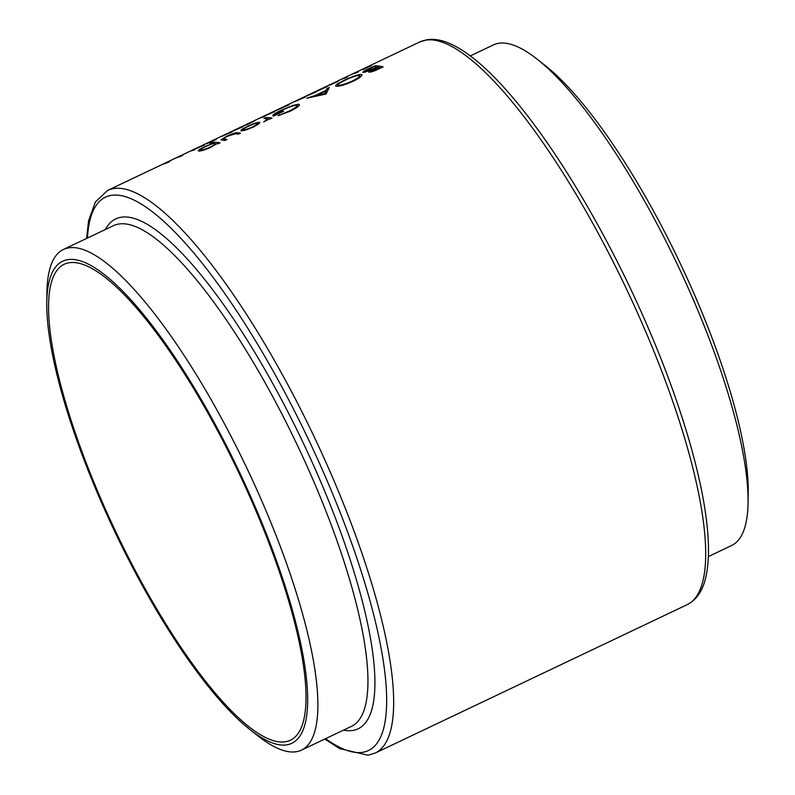<?xml version="1.0" encoding="UTF-8"?>
<svg xmlns="http://www.w3.org/2000/svg" width="795" height="795" viewBox="0 0 795 795"><rect width="100%" height="100%" fill="white"/><g stroke="black" fill="none" stroke-linecap="round" stroke-linejoin="round"><path stroke-width="1.19" d="M46.776 302.527L46.925 292.381A277.187 71.739 64.6 0 1 63.391 249.481A277.187 71.739 64.6 0 1 68.708 247.861A277.187 71.739 64.6 0 1 251.777 478.61A277.187 71.739 64.6 0 1 301.543 750.102A277.187 71.739 64.6 0 1 296.217 751.732A277.187 71.739 64.6 0 1 257.868 735.822L249.908 729.532A266.921 69.085 64.6 0 1 114.907 531.934A266.921 69.085 64.6 0 1 46.776 302.527A266.921 69.085 64.6 0 1 67.754 259.657A266.921 69.085 64.6 0 1 248.288 491.161A266.921 69.085 64.6 0 1 286.836 744.855A266.921 69.085 64.6 0 1 249.908 729.532M285.425 741.745A263.493 68.201 64.6 0 1 111.409 522.394A263.493 68.201 64.6 0 1 64.097 264.308A263.493 68.201 64.6 0 1 69.155 262.767A263.493 68.201 64.6 0 1 243.181 482.118A263.493 68.201 64.6 0 1 290.483 740.205A263.493 68.201 64.6 0 1 285.425 741.745M470.203 55.958L493.457 44.898A277.187 71.739 64.6 0 1 498.783 43.268A277.187 71.739 64.6 0 1 537.132 59.178A277.187 71.739 64.6 0 1 677.32 264.387A277.187 71.739 64.6 0 1 748.075 502.619A277.187 71.739 64.6 0 1 731.609 545.519L708.355 556.58M537.132 59.178L545.092 65.468A266.921 69.085 64.6 0 1 680.093 263.066A266.921 69.085 64.6 0 1 748.224 492.473L748.075 502.619M253.426 127.021L259.011 123.702L259.259 122.311C256.924 122.42 252.949 123.801 247.325 126.455C241.988 129.019 239.991 130.479 241.332 130.837L245.844 129.973L253.426 127.021M240.835 130.628L241.332 130.837M259.786 122.539L259.259 122.311L259.617 123.086M220.056 142.822A311.511 80.623 -115.4 0 0 212.116 142.365L209.989 143.378A311.511 80.623 64.6 0 1 213.06 143.299L204.871 146.648C199.505 149.231 197.498 150.712 198.83 151.08C201.274 151.03 205.349 149.738 211.043 147.184L216.806 143.647A311.511 80.623 64.6 0 1 217.929 143.835L220.056 142.822M198.313 150.861L198.83 151.08M272.019 118.107A311.511 80.623 -115.4 0 0 266.116 117.551L263.99 118.564A311.511 80.623 64.6 0 1 265.918 118.624L267.557 118.992L263.711 121.983L268.988 118.962A311.511 80.623 64.6 0 1 269.893 119.111L272.019 118.107M325.98 94.029L329.319 87.49L326.993 88.593L325.92 90.401L315.178 95.519L306.83 98.183L325.98 94.029M383.101 66.85A311.511 80.623 -115.4 0 0 374.892 65.806L368.483 68.857C364.021 70.974 362.242 72.196 363.146 72.534L369.784 70.576L368.82 72.166C370.927 72.196 374.147 71.152 378.48 69.056L383.101 66.85M353.397 81.14C360.652 77.413 363.255 75.177 361.218 74.432C357.939 74.541 352.394 76.439 344.583 80.136C337.169 83.684 334.427 85.741 336.345 86.297C339.703 86.416 345.388 84.697 353.397 81.14M361.964 74.809L361.218 74.432L361.755 75.634M335.599 85.949L336.345 86.297M275.11 115.355L274.931 114.957C274.543 114.251 276.879 112.711 281.917 110.326C288.585 107.146 293.474 105.457 296.565 105.238C297.986 105.924 295.641 107.802 289.549 110.883L278.021 115.812L290.364 111.131C297.887 107.315 300.659 105.01 298.662 104.215L293.047 105.367L281.311 110.237C273.957 113.735 271.403 115.673 273.639 116.06L283.666 111.29A311.511 80.623 -115.4 0 0 282.831 111.191L274.792 114.818L275.05 115.384M296.565 105.238L297.091 105.496M272.774 115.673L273.639 116.06M299.397 104.612L298.662 104.215L299.188 105.387M240.418 133.133A311.511 80.623 -115.4 0 0 237.536 132.725C235.966 132.427 232.339 133.61 226.655 136.283L221.01 139.791L221.984 140.099A311.511 80.623 64.6 0 1 224.925 140.506L227.052 139.493A311.511 80.623 -115.4 0 0 224.25 139.095L223.166 138.817L227.33 136.293L235.489 133.749A311.511 80.623 64.6 0 1 238.291 134.146L240.418 133.133M182.8 155.363L181.012 156.108A311.511 80.623 -115.4 0 0 177.374 157.281L176.102 157.887A311.511 80.623 64.6 0 1 180.167 156.615L182.8 155.363M232.011 131.881L222.212 136.164L232.547 131.453M221.606 136.323L222.212 136.164M247.245 124.616L250.157 122.947A311.511 80.623 -115.4 0 0 249.739 123.066L243.27 126.037L254.311 121.108L247.175 124.636M246.828 124.775L245.913 125.103M371.593 65.558A311.511 80.623 -115.4 0 0 371.166 65.647L364.567 68.787L366.147 67.476L362.848 69.721L371.593 65.558M347.604 76.966L345.825 77.701A311.511 80.623 -115.4 0 0 342.188 78.874L340.906 79.48A311.511 80.623 64.6 0 1 344.98 78.218L347.604 76.966M326.815 86.784L317.006 91.067L327.351 86.357M316.4 91.216L317.006 91.067M304.932 97.189L295.134 101.472L305.479 96.761M294.528 101.631L295.134 101.472M270.538 112.96L269.257 113.566A311.511 80.623 64.6 0 1 272.427 112.502L259.597 118.167A311.511 80.623 64.6 0 1 263.672 116.895L264.944 116.289A311.511 80.623 -115.4 0 0 261.714 117.223L274.603 111.698A311.511 80.623 -115.4 0 0 270.538 112.96L270.578 113.059M285.117 106.023L275.388 110.863L289.191 104.751A311.511 80.623 -115.4 0 0 285.117 106.023L285.166 106.123M315.873 91.982L306.075 96.275L316.41 91.554M305.469 96.424L306.075 96.275M337.746 81.577L327.947 85.87L338.292 81.15M327.341 86.019L327.947 85.87M358.545 71.759L356.756 72.504A311.511 80.623 -115.4 0 0 353.119 73.677L351.847 74.283A311.511 80.623 64.6 0 1 355.912 73.011L358.545 71.759M242.952 126.673L233.144 130.966L243.489 126.246M232.537 131.115L233.144 130.966M216.27 139.443A311.511 80.623 -115.4 0 0 212.195 140.715L210.923 141.321A311.511 80.623 64.6 0 1 212.752 140.636L206.392 143.875L216.27 139.443M168.431 162.23L171.183 160.312L162.438 164.476L168.431 162.23M200.529 146.26L199.257 146.866A311.511 80.623 64.6 0 1 202.417 145.813L189.588 151.467A311.511 80.623 64.6 0 1 193.662 150.195L194.934 149.589A311.511 80.623 -115.4 0 0 191.704 150.523L204.603 144.998A311.511 80.623 -115.4 0 0 200.529 146.26L200.569 146.359M375.399 66.929L374.892 65.806M370.46 72.057L369.784 70.576M380.328 68.171L380.09 67.654L370.718 71.043L371.116 71.918M377.436 69.543L377.208 69.026M371.265 71.878L370.937 71.152C370.599 70.596 372.269 69.483 375.956 67.833L377.387 67.158A311.511 80.623 64.6 0 1 380.09 67.654M376.731 67.466L365.074 71.441L365.392 72.146M370.957 70.596L370.599 69.811M365.541 72.106L365.273 71.52C365.004 71.063 366.763 69.98 370.54 68.271L373.561 66.83A311.511 80.623 64.6 0 1 376.542 67.038M276.73 110.376L284.242 106.46A311.511 80.623 64.6 0 1 287.482 105.457L276.471 110.475M303.521 97.487L295.939 100.955L304.217 97.586M314.462 92.28L306.87 95.748L315.158 92.379M307.417 95.817L306.87 95.748M325.394 87.082L317.811 90.55L326.099 87.182M318.358 90.62L317.811 90.55M336.335 81.875L328.752 85.343L337.03 81.974M352.642 81.497L352.404 80.981C345.924 83.882 341.284 85.313 338.471 85.284L337.885 85.015L338.422 86.208M338.859 86.138L338.471 85.284C336.941 84.797 339.276 83.068 345.457 80.096C351.797 77.105 356.339 75.555 359.092 75.446L359.688 75.744M359.092 75.446C360.672 76.062 358.446 77.91 352.404 80.981M315.406 96.026L315.178 95.519M326.825 92.409L325.92 90.401M327.749 90.262L326.993 88.593M324.479 93.572L317.125 95.062L325.592 91.037L324.777 94.217M317.364 95.599L317.125 95.062M326.546 93.144L325.592 91.037M279.472 115.364L279.224 114.818M289.778 111.409L289.549 110.883M266.633 118.694L266.116 117.551M267.965 119.896L267.557 118.992M212.533 143.289L212.116 142.365M210.486 147.443L210.307 147.035C205.965 149.003 202.844 150.007 200.946 150.066L201.006 150.821M201.264 150.762L200.946 150.066C199.982 149.748 201.542 148.605 205.617 146.628C209.979 144.571 213.07 143.507 214.908 143.408L215.743 144.541M214.908 143.408C215.992 143.756 214.461 144.958 210.307 147.035M238.162 134.126L237.536 132.725M252.87 127.28L252.691 126.882C248.348 128.82 245.277 129.804 243.459 129.823L243.499 130.589M243.777 130.529L243.459 129.823C242.435 129.545 243.956 128.422 248.03 126.445C252.293 124.447 255.334 123.404 257.133 123.314L257.978 124.497M257.133 123.314C258.186 123.662 256.705 124.845 252.691 126.882M241.531 126.971L233.949 130.44L242.237 127.071M234.495 130.509L233.949 130.44M230.6 132.179L223.007 135.647L231.295 132.278M223.554 135.716L223.007 135.647M214.6 140.238L207.634 143.428M207.724 143.388L213.169 140.506A311.511 80.623 64.6 0 1 214.561 140.149M167.735 162.14L163.631 163.989M163.73 163.949L170.1 161.107M169.892 160.928L167.705 162.081M301.543 750.102L351.609 726.292A277.187 71.739 -115.4 0 0 301.842 454.79A277.187 71.739 -115.4 0 0 118.773 224.041A277.187 71.739 -115.4 0 0 113.456 225.671L63.391 249.481M105.407 229.497A282.324 73.07 64.6 0 1 121.148 217.244A282.324 73.07 64.6 0 1 312.107 462.114A282.324 73.07 64.6 0 1 352.871 730.446A282.324 73.07 64.6 0 1 343.559 730.118M325.582 738.664A306.373 79.291 -115.4 0 0 362.739 752.308A306.373 79.291 -115.4 0 0 318.497 461.11A306.373 79.291 -115.4 0 0 111.28 195.391A306.373 79.291 -115.4 0 0 87.43 238.043M113.655 188.594A311.511 80.623 64.6 0 1 319.381 447.903A311.511 80.623 64.6 0 1 375.31 753.014L687.327 604.588A311.511 80.623 -115.4 0 0 631.399 299.477A311.511 80.623 -115.4 0 0 425.673 40.157A311.511 80.623 -115.4 0 0 419.69 41.986L107.673 190.412A311.511 80.623 64.6 0 1 113.655 188.594M224.876 140.496L224.25 139.095M324.797 739.042L339.515 748.562L368.015 755.25L375.31 753.014M419.69 41.986L426.985 39.75C474.615 31.77 561.697 145.276 628.964 285.345C657.117 344.593 678.423 400.68 692.852 453.607C700.892 483.479 705.851 509.724 707.719 532.352C709.061 548.779 708.633 562.721 706.427 574.179C703.704 589.214 697.344 599.351 687.327 604.588M86.645 238.421L88.573 220.821L95.38 201.96L107.673 190.412M359.698 75.754L360.304 77.095M297.101 105.526L297.708 106.868"/></g></svg>
